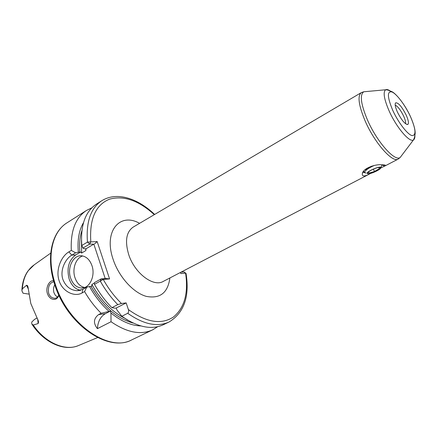 <?xml version="1.0" encoding="UTF-8"?>
<svg xmlns="http://www.w3.org/2000/svg" width="437" height="437" viewBox="0 0 437 437"><rect width="100%" height="100%" fill="white"/><g stroke="black" fill="none" stroke-linecap="round" stroke-linejoin="round"><path stroke-width="0.66" d="M370.702 173.374L369.396 174.073C366.927 175.412 365.015 176.018 363.666 175.909C362.453 175.679 362.044 174.833 362.437 173.358C363.087 168.54 374.941 164.039 381.638 164.765L384.609 164.978C385.805 165.191 385.827 165.568 384.669 166.12L380.917 167.868M363.808 170.965L363.633 171.517L365.064 172.861M53.866 281.778C49.545 282.744 47.791 286.519 48.616 293.096C49.299 295.177 50.446 296.69 52.063 297.63L54.396 298.313C56.46 298.296 57.919 297.155 58.766 294.899M58.919 295.226C57.405 299.198 54.849 300.345 51.249 298.679C49.463 297.613 48.179 295.893 47.393 293.517C45.355 287.377 49.605 279.888 53.587 280.8M125.627 318.879L127.828 320.239M384.669 166.12L398.156 159.095C392.579 163.138 374.689 142.992 365.239 121.175C358.651 105.448 357.335 95.932 361.29 92.628L133.132 227.136C126.206 232.036 124.747 241.235 128.757 254.744C134.716 273.333 153.485 287.371 163.241 281.423L369.396 174.073M406.197 115.117C408.497 120.339 409.027 123.463 407.792 124.49C405.023 124.354 401.554 120.197 397.397 112.019C395.179 106.95 394.633 103.869 395.747 102.782C398.506 102.75 401.985 106.857 406.197 115.117M395.201 105.104C397.856 106.426 400.663 110.091 403.63 116.1C405.219 119.645 405.853 122.185 405.531 123.726M28.329 289.015L26.553 285.252L27.438 285.558L27.93 286.656L30.803 303.502L38.254 320.692L38.532 322.135L38.156 323.538L37.697 319.059M26.553 285.252L22.347 288.852L21.861 290.747L23.063 293.238L28.755 294.068M37.15 317.928L34.616 319.327L31.743 322.053L31.781 323.97L33.256 325.052L38.156 323.538M70.581 277.959C72.728 284.028 76.246 287.371 81.124 287.988C89.323 288.972 95.698 276.058 91.961 265.669C89.907 259.988 86.63 256.716 82.134 255.863C73.591 254.247 66.856 267.368 70.581 277.959M82.735 255.967C75.88 257.83 71.958 268.897 74.951 277.626C76.912 283.225 80.135 286.514 84.614 287.486M81.468 240.459L81.632 253.056L80.594 252.029L75.677 254.957C68.735 260.288 66.539 268.247 69.09 278.817C71.45 285.547 75.333 289.365 80.736 290.261M71.313 250.401L75.623 252.837L71.805 255.121C65.31 258.846 59.787 270.246 62.835 279.303C65.588 286.317 70.291 290.124 76.939 290.709L82.839 289.381L86.745 287.207L84.581 291.566L82.058 292.965C74.443 297.373 62.289 291.501 59.044 280.494C55.444 269.591 61.36 256.257 68.855 251.881L71.313 250.401C70.423 231.047 75.475 217.735 86.471 210.459L91.814 207.854M57.455 297.084L55.324 295.275L53.92 292.582C53.167 289.797 53.451 287.175 54.778 284.716M364.939 169.796L366.73 169.403M133.176 323.063C116.958 318.622 102.897 306.392 91.005 286.372L91.721 286.224L91.863 284.482C100.745 300.279 111.654 311.521 124.583 318.196M94.321 283.116L91.863 284.482M157.724 326.685L152.682 329.837C140.769 335.283 126.883 332.579 111.036 321.736L110.932 312.974L110.321 311.117L101.138 313.274L98.587 314.602L105.41 313.662L110.321 311.117M105.41 313.662C100.554 316.497 97.893 321.495 97.418 328.651L111.036 321.736M97.418 328.651C93.147 323.233 93.534 318.551 98.587 314.602M101.138 313.274C94.845 306.998 89.328 299.76 84.581 291.566M108.982 311.297C101.395 304.491 94.9 296.231 89.492 286.514L86.745 287.207M127.713 313.274C143.582 324.423 157.369 327.324 169.075 321.982L163.296 324.751C151.513 330.132 137.688 327.302 121.83 316.262L127.713 313.274C128.691 312.379 128.915 311.139 128.385 309.554L126.151 302.901L121.464 303.491L117.782 304.6L111.91 307.659C105.235 300.929 99.428 293.151 94.479 284.323L94.272 282.723L101.133 278.904L105.978 278.495L109.589 278.937L103.263 279.462L94.479 284.323M111.91 307.659L114.942 308.2L116.275 308.025L116.892 309.893L121.83 316.262M75.623 252.837L78.36 252.209C77.256 240.142 78.971 230.272 83.511 222.602M78.36 252.209L79.878 252.154C79.141 244.015 79.813 236.832 81.888 230.589M81.632 253.056L85.854 250.548L85.663 248.724M105.213 278.555L93.829 244.141L85.991 248.811L84.112 248.773L82.959 248.079L81.801 245.496C80.381 225.35 85.253 211.568 96.408 204.15L101.816 200.709C90.738 208.083 85.947 221.876 87.455 242.087L97.167 241.568L109.589 278.937M81.801 245.496L87.455 242.087L89.656 244.07L82.959 248.079M140.812 325.92C131.198 325.674 121.235 321.359 110.932 312.974M91.005 286.372L89.492 286.514M186.08 273.633L185.588 273.163L180.831 273.567L180.437 272.47M85.991 248.811L85.854 250.548M80.594 252.029L79.878 252.154M93.829 244.141L89.656 244.07M181.027 272.158L184.037 271.961M116.275 308.025L126.151 302.901M128.385 309.554C146.362 322.495 161.411 324.959 173.538 316.945C184.501 307.768 188.522 293.172 185.588 273.163L183.895 271.929M101.204 278.882L103.263 279.462C108.414 288.644 114.483 296.652 121.464 303.491M154.294 214.66C138.687 200.436 123.758 195.279 109.507 199.185C95.627 204.822 89.388 218.992 90.798 241.705L89.727 244.048M97.167 241.568L94.529 243.928M382.025 164.94L384.074 165.863L384.265 165.437L383.85 164.875M364.032 172.577L364.709 172.446M378.813 167.442L379.327 168.66L374.504 171.501L369.139 173.074L368.577 171.878M367.703 173.238L367.703 172.905C367.992 171.462 375.268 167.852 378.71 167.458L380.425 167.726C381.414 169.387 368.244 175.079 367.703 173.238M367.195 173.462L368.222 173.789C371.625 173.931 381.84 168.906 380.938 167.508L380.938 167.508C380.501 165.41 365.889 171.752 367.195 173.462M366.097 173.057L364.78 172.577L364.775 171.763C366.009 169.818 369.156 167.732 374.203 165.492M364.671 172.233L364.25 172.254L364.671 172.271M363.71 172.2L364.25 172.254M363.617 171.817L364.737 171.872M366.692 168.447L367.02 168.371M365.376 169.414L366.725 169.409M371.685 166.147C368.642 167.759 366.627 169.256 365.627 170.627M378.792 167.447L379.327 168.66M373.449 169.103L374.504 171.501M366.971 168.267L367.271 168.95M367.02 168.24L367.315 168.911M368.604 171.856L369.139 173.074M68.855 251.881L71.805 255.121L75.677 254.957M169.884 277.965C167.879 292.877 159.991 299.012 146.215 296.357C133.34 292.746 119.001 277.009 113.21 259.616C103.219 231.353 119.733 212.005 139.583 223.334M414.882 135.006C415.046 137.589 414.582 139.228 413.489 139.916C409.742 142.997 396.501 127.549 389.198 111.107C384.03 99.139 382.856 92.027 385.68 89.776C386.843 89.219 388.477 89.689 390.585 91.196M410.463 116.613C405.257 105.301 396.73 93.868 391.913 91.939C386.985 91.005 387.275 97.156 392.77 110.392C398.227 122.431 407.404 134.383 411.96 135.59C416.412 135.623 415.915 129.297 410.463 116.613M366.25 91.552L363.764 91.775C359.602 94.747 360.847 104.181 367.506 120.077C377.005 141.965 394.966 162.029 400.188 157.451L401.696 155.463M54.346 283.378C46.054 257.235 51.593 232.331 67.036 222.804C52.336 231.643 46.415 256.421 54.898 282.903C66.779 323.801 109.184 352.888 131.919 339.789L152.682 329.837M21.899 289.851C22.38 282.269 24.428 275.96 28.039 270.913L34.272 264.784C27.176 269.787 23.199 277.812 22.347 288.852M33.256 325.052C45.399 343.154 65.741 351.583 78.955 345.35L97.609 337.561M117.782 304.6C111.096 297.81 105.268 289.982 100.291 281.106L101.133 278.904M82.839 289.381L82.058 292.965M362.437 173.358L363.633 171.517M406.809 124.474L407.792 124.49M83.789 287.743L81.124 287.988M55.532 298.192L54.396 298.313M164.52 280.756L163.241 281.423M361.29 92.628L363.764 91.775L385.68 89.776C389.951 90.208 388.515 90.738 390.776 91.262C394.939 91.961 404.848 104.082 410.496 116.63C417.559 132.875 414.451 135.459 414.664 136.065C414.953 136.197 414.56 137.48 413.489 139.916L400.188 157.451L398.156 159.095M34.272 264.784L50.758 253.089M67.036 222.804L86.471 210.459M77.944 345.765C63.622 351.506 43.82 342.324 32.18 324.576M154.649 214.452C137.852 198.403 116.958 191.313 101.816 200.709M169.075 321.982C184.086 312.761 189.74 296.565 186.042 273.393M131.919 339.789C107.764 353.02 66.282 323.833 54.396 283.537M134.377 226.404L133.132 227.136M76.939 290.709L80.255 290.387M183.993 271.929L185.769 273.218M395.245 103.624L395.747 102.782M365.124 172.702L364.103 172.62M368.457 171.981L367.703 172.905M380.938 167.508L382.096 164.776M366.763 169.376L365.54 169.277"/></g></svg>
